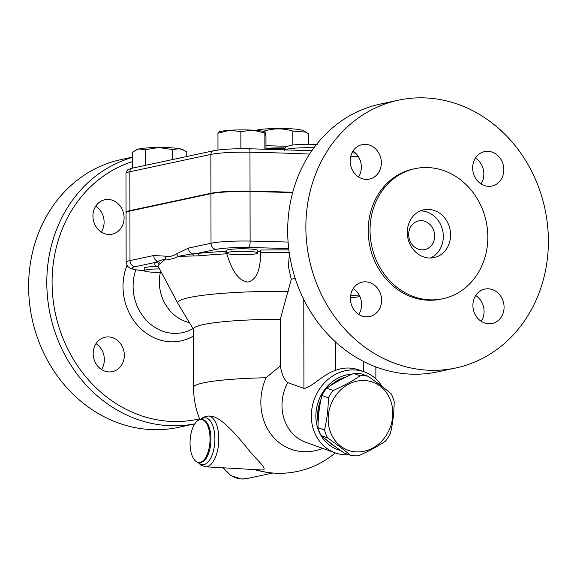 <?xml version="1.0" encoding="UTF-8"?>
<svg xmlns="http://www.w3.org/2000/svg" width="577" height="577" viewBox="0 0 577 577"><rect width="100%" height="100%" fill="white"/><g stroke="black" fill="none" stroke-linecap="round" stroke-linejoin="round"><path stroke-width="0.87" d="M292.063 145.108L292.993 144.986M265.968 145.714L287.231 146.277M285.125 147.972A24.45 2.726 179.9 0 0 265.975 148.354M255.928 130.38A24.45 2.726 -0.1 0 1 280.638 128.462A24.45 2.726 -0.1 0 1 303.163 130.611L305.918 132.155L292.827 131.08C283.04 128.101 273.26 128.159 263.487 131.267L256.743 130.452M308.536 144.236L308.522 133.821L305.918 132.155M292.849 144.885L292.827 131.08M284.858 148.412A20.541 2.286 179.9 0 0 265.975 148.895M132.602 157.11L121.206 159.548A136.937 120.485 77.9 0 0 29.499 302.687A136.937 120.485 77.9 0 0 150.114 429.533A136.937 120.485 77.9 0 0 178.553 427.348L194.802 423.871M95.746 206.169A17.606 15.492 -102.1 0 1 101.285 232.033M95.984 343.632A17.606 15.492 -102.1 0 1 101.523 369.496M199.563 418.83A133.02 117.044 -102.1 0 1 56.95 320.098A133.02 117.044 -102.1 0 1 132.609 161.582M93.164 353.535A17.606 15.492 -102.1 0 1 105.064 337.206A17.606 15.492 -102.1 0 1 123.904 351.177A17.606 15.492 -102.1 0 1 112.443 371.638A17.606 15.492 -102.1 0 1 108.786 371.92A17.606 15.492 -102.1 0 1 93.164 353.535M108.483 199.462A17.606 15.492 -102.1 0 1 123.99 215.769A17.606 15.492 -102.1 0 1 112.198 234.175A17.606 15.492 -102.1 0 1 108.541 234.457A17.606 15.492 -102.1 0 1 93.034 218.149A17.606 15.492 -102.1 0 1 104.826 199.743A17.606 15.492 -102.1 0 1 108.483 199.462M189.4 322.615A39.676 34.908 -102.1 0 1 160.363 272.394M132.602 157.348A136.937 120.485 77.9 0 0 50.87 317.581A136.937 120.485 77.9 0 0 194.817 423.85M187.395 156.367A136.937 120.485 77.9 0 0 186.768 156.223M415.014 168.657L413.197 169.047A66.514 58.522 77.9 0 0 368.653 238.568A66.514 58.522 77.9 0 0 427.24 300.177A66.514 58.522 77.9 0 0 441.052 299.117L442.869 298.727A66.514 58.522 77.9 0 0 486.166 221.438A66.514 58.522 77.9 0 0 415.014 168.657A66.514 58.522 77.9 0 0 370.47 238.178A66.514 58.522 77.9 0 0 429.057 299.788A66.514 58.522 77.9 0 0 442.869 298.727M427.362 370.16A136.937 120.485 -102.1 0 1 306.748 243.321A136.937 120.485 -102.1 0 1 398.447 100.182A136.937 120.485 -102.1 0 1 426.886 97.996A136.937 120.485 -102.1 0 1 547.501 224.842A136.937 120.485 -102.1 0 1 455.794 367.982A136.937 120.485 -102.1 0 1 427.362 370.16M365.789 179.368A17.606 15.492 77.9 0 0 369.446 179.086A17.606 15.492 77.9 0 0 380.907 158.632A17.606 15.492 77.9 0 0 362.075 144.654A17.606 15.492 77.9 0 0 350.282 163.06A17.606 15.492 77.9 0 0 365.789 179.368M488.279 186.321A17.606 15.492 77.9 0 0 491.929 186.039A17.606 15.492 77.9 0 0 503.396 165.585A17.606 15.492 77.9 0 0 484.557 151.607A17.606 15.492 77.9 0 0 472.765 170.013A17.606 15.492 77.9 0 0 488.279 186.321M488.517 323.784A17.606 15.492 77.9 0 0 492.174 323.502A17.606 15.492 77.9 0 0 503.634 303.048A17.606 15.492 77.9 0 0 484.795 289.077A17.606 15.492 77.9 0 0 473.01 307.476A17.606 15.492 77.9 0 0 488.517 323.784M366.027 316.831A17.606 15.492 77.9 0 0 369.684 316.549A17.606 15.492 77.9 0 0 381.145 296.095A17.606 15.492 77.9 0 0 362.313 282.117A17.606 15.492 77.9 0 0 350.52 300.523A17.606 15.492 77.9 0 0 366.027 316.831M358.771 314.407A17.606 15.492 77.9 0 0 353.232 288.543M481.254 321.36A17.606 15.492 77.9 0 0 475.715 295.496M481.016 183.897A17.606 15.492 77.9 0 0 483.836 173.994A17.606 15.492 77.9 0 0 475.477 158.033M358.533 176.944A17.606 15.492 77.9 0 0 352.994 151.08M455.794 367.982L437.618 371.876A136.937 120.485 -102.1 0 1 291.125 263.206A136.937 120.485 -102.1 0 1 380.272 104.076L398.447 100.182M126.089 212.588A33.733 3.758 -0.1 0 1 126.046 212.394A33.733 3.758 -0.1 0 1 129.912 210.634L210.937 193.288A36.416 4.061 -0.1 0 1 250.036 191.117A332.561 37.072 -0.1 0 1 292.734 192.285M421.643 220.666A14.67 12.91 -102.1 0 1 434.568 234.262A14.67 12.91 -102.1 0 1 424.744 249.596A14.67 12.91 -102.1 0 1 409.043 237.955A14.67 12.91 -102.1 0 1 418.599 220.904A14.67 12.91 -102.1 0 1 421.643 220.666M420.258 210.922A24.45 21.515 -102.1 0 1 421.628 210.951A24.45 21.515 -102.1 0 1 442.855 231.5A24.45 21.515 -102.1 0 1 430.348 258.02M428.899 209.393A24.45 21.515 -102.1 0 1 450.435 232.041A24.45 21.515 -102.1 0 1 434.063 257.602A24.45 21.515 -102.1 0 1 407.903 238.2A24.45 21.515 -102.1 0 1 423.821 209.783A24.45 21.515 -102.1 0 1 428.899 209.393M280.299 319.297A86.074 9.593 -0.1 0 0 193.446 329.041L193.547 387.362A86.074 9.593 -0.1 0 1 266.055 377.762L280.379 365.89L280.299 319.297L291.27 279.275L288.377 266.524L289.409 253.786M364.772 380.539A36.192 31.8 109.7 0 0 330.585 432.469A36.192 31.8 109.7 0 0 386.085 435.621A36.192 31.8 109.7 0 0 364.772 380.539M360.178 375.807A40.592 35.673 -70.3 0 1 364.152 375.786A40.592 35.673 -70.3 0 1 368.068 376.254C376.954 382.515 384.65 388.35 391.156 393.752A40.592 35.673 -70.3 0 1 394.185 401.585C394.091 412.735 392.8 423.453 390.319 433.745A40.592 35.673 -70.3 0 1 385.458 441.131C377.661 446.439 368.674 451.329 358.497 455.787A40.592 35.673 -70.3 0 1 350.614 455.34C344.108 449.937 336.413 444.102 327.52 437.842A40.592 35.673 -70.3 0 1 324.49 430.009C326.971 419.717 328.263 408.992 328.363 397.849A40.592 35.673 -70.3 0 1 333.225 390.463C343.402 386.006 352.388 381.123 360.178 375.807L353.672 373.47C343.495 377.935 334.509 382.818 326.719 388.133A40.592 35.673 109.7 0 0 321.858 395.512C319.377 405.811 318.086 416.529 317.985 427.68A40.592 35.673 109.7 0 0 321.014 435.505C327.52 440.915 335.215 446.749 344.108 453.01L350.614 455.34M368.068 376.254L361.563 373.918A40.592 35.673 109.7 0 0 357.646 373.456A40.592 35.673 109.7 0 0 353.672 373.47M333.268 445.141A37.166 32.658 -70.3 0 1 331.422 443.85A37.166 32.658 -70.3 0 1 329.626 442.379M318.49 416.681A37.166 32.658 -70.3 0 1 319.831 405.645M335.352 382.71A37.166 32.658 -70.3 0 1 342.817 378.635M321.858 395.512L328.363 397.849M317.985 427.68L324.49 430.009M326.719 388.133L333.225 390.463M321.014 435.505L327.52 437.842M334.509 446.064A37.166 32.658 -70.3 0 1 330.542 443.533A37.166 32.658 -70.3 0 1 326.827 440.193M318.143 422.249A37.166 32.658 -70.3 0 1 321.014 399.32M330.506 385.652A37.166 32.658 -70.3 0 1 346.135 376.969M256.015 253.822A15.651 1.745 -0.1 0 1 238.416 254.738A15.651 1.745 -0.1 0 1 226.509 253.065A15.651 1.745 -0.1 0 1 242.152 251.291A15.651 1.745 -0.1 0 1 257.804 253.007A15.651 1.745 -0.1 0 1 256.015 253.822M226.501 251.651A18.587 2.07 -0.1 0 1 225.088 251.356L226.509 253.065L226.501 250.533A15.651 1.745 -0.1 0 1 242.152 248.766A15.651 1.745 -0.1 0 1 257.804 250.483L257.804 253.007M161.394 272.387A15.651 1.745 -0.1 0 1 144.236 270.685A15.651 1.745 -0.1 0 1 159.548 268.911M144.236 270.685L144.228 268.154A15.651 1.745 -0.1 0 1 157.795 266.401M218.265 132.407L218.921 132.039A23.477 2.618 -0.1 0 1 229.401 130.315L217.947 133.229L218.488 132.652M265.975 149.133L265.954 135.956L264.973 131.96A23.477 2.618 -0.1 0 0 252.856 130.171L240.854 131.57L229.401 130.315A23.477 2.618 -0.1 0 1 252.856 130.171L264.857 132.934L265.406 132.357M240.89 148.715L240.854 131.57M264.886 149.104L264.857 132.934M217.976 150.034L217.947 133.229M186.768 156.504L186.76 152.04L184.359 150.503L179.512 148.693A23.477 2.618 -0.1 0 1 182.7 149.573L184.359 150.503M172.271 149.508L158.725 147.51A23.477 2.618 -0.1 0 1 179.512 148.693L172.271 149.508L172.292 159.605M135.66 150.215L136.648 149.659A23.477 2.618 -0.1 0 1 138.884 148.945L135.66 150.215L132.595 152.378L132.623 168.102M145.188 149.681L138.884 148.945A23.477 2.618 -0.1 0 1 158.725 147.51L145.188 149.681L145.216 165.404M292.626 192.675A332.561 37.072 179.9 0 0 250.036 191.506A36.416 4.061 179.9 0 0 210.937 193.677L129.912 211.023A33.733 3.758 179.9 0 0 126.046 212.783L126.132 262.355A33.733 3.758 179.9 0 1 129.998 260.602A5.871 5.164 77.9 0 0 135.206 266.725L155.639 262.347A124.632 13.891 179.9 0 0 156.237 266.105L158.365 266.697M261.561 469.974L205.527 466.793A25.431 11.749 93.2 0 0 207.013 466.678A25.431 11.749 93.2 0 0 218.77 440.475A25.431 11.749 93.2 0 0 208.412 416.017L211.002 416.161C221.229 417.157 236.217 434.928 245.737 446.216C254.385 458.001 266.79 467.608 263.61 469.887L261.504 469.974M200.082 462.393A21.522 9.939 93.2 0 1 198.82 462.494A21.522 9.939 93.2 0 1 190.121 440.446A21.522 9.939 93.2 0 1 201.265 419.529A21.522 9.939 93.2 0 1 210.021 440.222A21.522 9.939 93.2 0 1 200.082 462.393M254.024 469.548L266.163 472.231M266.055 377.762A54.512 47.905 109.7 0 0 271.947 435.433A54.512 47.905 109.7 0 0 322.702 448.379M280.379 365.89C281.684 374.112 284.129 379.673 287.707 382.594L303.935 388.408C310.967 387.924 324.281 373.492 335.598 370.369L335.547 341.959M288.875 249.899A124.632 13.891 179.9 0 0 260.378 250.072L260.739 252.906M289.207 252.373A121.163 13.509 -0.1 0 0 260.739 252.538C260.342 263.646 259.347 279.16 247.735 282.103C235.495 280.033 230.418 264.735 226.754 253.779L226.566 253.216M193.446 329.366L177.976 303.581A101.725 11.338 -0.1 0 1 177.925 303.495L158.459 266.855A121.163 13.509 -0.1 0 1 159.086 264.468L165.686 258.958C169.703 259.78 173.764 258.914 177.846 256.354L199.332 255.849A121.163 13.509 -0.1 0 1 226.754 253.779M177.925 303.495A101.725 11.338 -0.1 0 1 288.269 291.335M193.793 256.037A3.909 2.625 91.8 0 0 192.3 253.887L177.846 256.354A5.871 4.926 56.9 0 1 176.959 253.664C173.086 256.188 169.198 257.017 165.318 256.159L153.742 255.517L129.998 260.602L129.912 211.023M225.088 251.356A124.632 13.891 179.9 0 0 197.038 253.483A3.909 2.568 -95.7 0 1 199.332 255.849M250.036 191.506L250.122 241.078A36.416 4.061 179.9 0 0 211.023 243.249A5.871 5.164 -102.1 0 0 216.231 249.372L197.038 253.483L192.3 253.887A5.871 5.164 77.9 0 1 188.52 248.067L176.959 253.664M260.638 250.685A18.587 2.07 -0.1 0 1 257.804 251.601M159.086 264.468A3.909 3.859 46.6 0 0 155.639 262.347L157.521 261.338A3.909 3.794 -149.1 0 1 159.98 263.278M165.318 256.159A5.871 5.193 -77.5 0 0 165.686 258.958L157.521 261.338A5.871 5.164 -102.1 0 1 153.742 255.517M291.27 279.275L295.208 278.431M350.434 297.422A46.946 41.313 77.9 0 0 359.233 296.636L359.889 296.491M359.615 295.9A46.946 41.313 -102.1 0 1 350.708 295.049M382.169 386.59A43.037 37.815 109.7 0 0 364.325 371.862L359.197 370.023C351.169 367.239 343.308 367.354 335.598 370.369M364.325 371.862A43.037 37.815 109.7 0 0 314.198 399.609A43.037 37.815 109.7 0 0 335.273 452.887A43.037 37.815 109.7 0 0 344.693 454.799A43.037 37.815 109.7 0 0 349.02 454.77M340.509 450.449A39.128 34.382 -70.3 0 1 316.355 409.418A39.128 34.382 -70.3 0 1 352.121 374.163M193.014 328.638L190.864 329.712A45.15 39.726 -102.1 0 1 146.06 319.954A45.15 39.726 -102.1 0 1 135.876 269.87M126.976 265.478A52.918 46.564 77.9 0 0 138.668 326.553A52.918 46.564 77.9 0 0 193.461 336.002M250.036 191.117L249.964 152.234A332.561 37.072 -0.1 0 1 309.618 154.066M350.773 156.179A332.561 37.072 -0.1 0 1 358.404 156.663M144.236 270.728A27.869 3.109 -0.1 0 1 135.206 266.725M311.905 150.655A23.477 2.618 179.9 0 0 309.907 150.633M285.161 149.695A23.477 2.618 -0.1 0 1 313.96 147.791M210.937 193.288L210.865 154.405A3.909 3.44 -102.1 0 1 213.512 150.777L132.486 168.131A3.909 3.44 77.9 0 0 129.839 171.758L210.865 154.405A36.416 4.061 -0.1 0 1 249.964 152.234A3.909 0.728 -88.9 0 0 249.307 148.758A3.909 0.728 -88.9 0 0 249.221 148.779M126.046 212.394L125.981 173.511A33.733 3.758 -0.1 0 1 129.839 171.758L129.912 210.634M201.265 419.529L202.188 419.58A21.522 9.939 93.2 0 1 210.951 440.273A21.522 9.939 93.2 0 1 201.005 462.451A21.522 9.939 93.2 0 1 199.75 462.545L198.82 462.494M200.839 419.522A23.477 10.848 93.2 0 1 214.759 435.585A23.477 10.848 93.2 0 1 204.013 464.564A23.477 10.848 93.2 0 1 198.409 462.451M223.537 467.817A25.431 22.373 77.9 0 0 241.59 478.982A25.431 22.373 77.9 0 0 246.869 478.578L241.359 479.004L231.045 475.708L223.032 467.788M254.637 469.584A86.074 86.074 0 0 0 335.266 452.887L305.904 442.357A43.037 37.815 -70.3 0 1 287.707 382.594M210.937 193.677L211.023 243.249L188.52 248.067M216.231 249.372A30.552 3.404 -0.1 0 1 249.026 247.555A326.69 36.416 -0.1 0 1 288.724 248.629M288.103 242.088A332.561 37.072 179.9 0 0 250.122 241.078A5.871 1.096 -88.9 0 1 249.026 247.555M363.294 361.339L363.308 371.501M303.776 299.499L303.935 388.408M284.382 150.366C284.598 148.642 285.355 147.387 286.639 146.587L290.563 145.354C296.996 144.3 305.86 144.005 317.162 144.474M276.008 149.407L284.483 149.429M311.868 150.72L249.307 148.758C233.829 148.534 221.9 149.205 213.512 150.777M125.981 173.511C127.64 168.448 127.625 169.934 132.486 168.131M355.497 153.064L351.999 152.84M205.527 466.793L200.818 465.105L198.048 462.386M208.412 416.017L203.537 417.164L200.479 419.551M193.547 387.362A86.074 86.074 0 0 0 199.894 419.652M246.869 478.578L272.827 473.017M144.257 270.779L134.744 269.675L130.113 268.298L127.503 266.249L126.132 262.355M375.887 378.916L375.865 366.929"/></g></svg>
